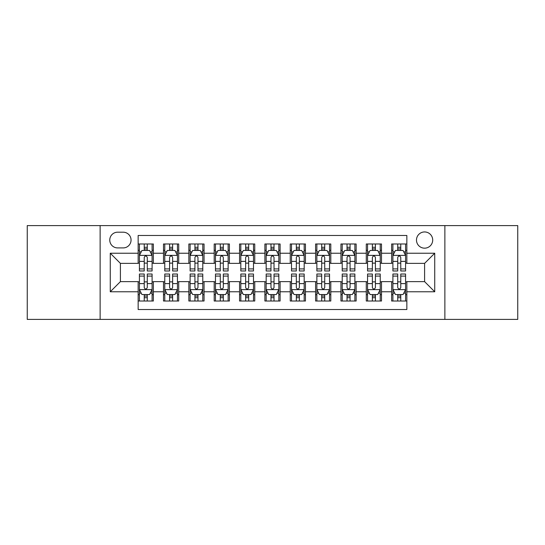 <?xml version="1.0" encoding="UTF-8"?>
<svg xmlns="http://www.w3.org/2000/svg" width="545" height="545" viewBox="0 0 545 545"><rect width="100%" height="100%" fill="white"/><g stroke="black" fill="none" stroke-linecap="round" stroke-linejoin="round"><path stroke-width="0.82" d="M424.596 231.945A8.114 8.114 0 0 0 416.482 240.052A8.114 8.114 0 0 0 424.596 248.166A8.114 8.114 0 0 0 432.703 240.052A8.114 8.114 0 0 0 424.596 231.945M444.87 319.397L517.75 319.397L517.75 225.603L444.87 225.603L444.87 319.397L100.13 319.397L100.13 225.603L27.25 225.603L27.25 319.397L100.13 319.397M406.849 243.983L391.637 243.983L391.637 253.234L381.5 253.234L381.5 263.371L391.637 263.371L391.637 253.234M381.5 253.234L381.5 243.983L366.288 243.983L366.288 253.234L356.151 253.234L356.151 263.371L366.288 263.371L366.288 253.234M356.151 253.234L356.151 243.983L340.945 243.983L340.945 253.234L330.801 253.234L330.801 263.371L340.945 263.371L340.945 253.234M330.801 253.234L330.801 243.983L315.596 243.983L315.596 253.234L305.452 253.234L305.452 263.371L315.596 263.371L315.596 253.234M305.452 253.234L305.452 243.983L290.247 243.983L290.247 253.234L280.103 253.234L280.103 263.371L290.247 263.371L290.247 253.234M280.103 253.234L280.103 243.983L264.897 243.983L264.897 253.234L254.753 253.234L254.753 263.371L264.897 263.371L264.897 253.234M254.753 253.234L254.753 243.983L239.548 243.983L239.548 253.234L229.404 253.234L229.404 263.371L239.548 263.371L239.548 253.234M229.404 253.234L229.404 243.983L214.199 243.983L214.199 253.234L204.055 253.234L204.055 263.371L214.199 263.371L214.199 253.234M204.055 253.234L204.055 243.983L188.849 243.983L188.849 253.234L178.712 253.234L178.712 263.371L188.849 263.371L188.849 253.234M178.712 253.234L178.712 243.983L163.5 243.983L163.5 263.371L153.363 263.371L153.363 243.983L138.151 243.983M138.151 301.017L153.363 301.017L153.363 281.629L163.5 281.629L163.5 301.017L178.712 301.017L178.712 281.629L188.849 281.629L188.849 291.766L178.712 291.766M188.849 291.766L188.849 301.017L204.055 301.017L204.055 281.629L214.199 281.629L214.199 291.766L204.055 291.766M214.199 291.766L214.199 301.017L229.404 301.017L229.404 281.629L239.548 281.629L239.548 291.766L229.404 291.766M239.548 291.766L239.548 301.017L254.753 301.017L254.753 281.629L264.897 281.629L264.897 291.766L254.753 291.766M264.897 291.766L264.897 301.017L280.103 301.017L280.103 281.629L290.247 281.629L290.247 291.766L280.103 291.766M290.247 291.766L290.247 301.017L305.452 301.017L305.452 281.629L315.596 281.629L315.596 291.766L305.452 291.766M315.596 291.766L315.596 301.017L330.801 301.017L330.801 281.629L340.945 281.629L340.945 291.766L330.801 291.766M340.945 291.766L340.945 301.017L356.151 301.017L356.151 281.629L366.288 281.629L366.288 291.766L356.151 291.766M366.288 291.766L366.288 301.017L381.5 301.017L381.5 281.629L391.637 281.629L391.637 291.766L381.5 291.766M117.618 247.914L123.197 247.914A7.855 7.855 0 0 0 131.052 240.052A7.855 7.855 0 0 0 123.197 232.197L117.618 232.197A7.855 7.855 0 0 0 109.763 240.052A7.855 7.855 0 0 0 117.618 247.914M444.87 225.603L100.13 225.603M406.849 253.234L406.849 235.488L138.151 235.488L138.151 263.371L120.404 263.371L120.404 281.629L138.151 281.629L138.151 309.512L406.849 309.512L406.849 281.629L424.596 281.629L424.596 263.371L406.849 263.371L406.849 253.234L434.733 253.234L434.733 291.766L406.849 291.766M138.151 291.766L110.267 291.766L110.267 253.234L138.151 253.234M391.637 291.766L391.637 301.017L406.849 301.017M138.151 250.319L139.418 250.319M144.234 250.319L147.279 250.319M152.096 250.319L153.363 250.319M138.151 263.119L139.418 263.119M144.234 263.119L147.279 263.119M152.096 263.119L153.363 263.119M138.151 281.881L139.418 281.881M144.234 281.881L147.279 281.881M152.096 281.881L153.363 281.881M138.151 294.682L139.418 294.682M144.234 294.682L147.279 294.682M152.096 294.682L153.363 294.682M163.5 263.119L164.767 263.119M169.584 263.119L172.629 263.119M177.445 263.119L178.712 263.119M163.5 250.319L164.767 250.319M169.584 250.319L172.629 250.319M177.445 250.319L178.712 250.319M163.5 281.881L164.767 281.881M169.584 281.881L172.629 281.881M177.445 281.881L178.712 281.881M163.5 294.682L164.767 294.682M169.584 294.682L172.629 294.682M177.445 294.682L178.712 294.682M188.849 281.881L190.116 281.881M194.933 281.881L197.971 281.881M202.788 281.881L204.055 281.881M188.849 294.682L190.116 294.682M194.933 294.682L197.971 294.682M202.788 294.682L204.055 294.682M188.849 250.319L190.116 250.319M194.933 250.319L197.971 250.319M202.788 250.319L204.055 250.319M188.849 263.119L190.116 263.119M194.933 263.119L197.971 263.119M202.788 263.119L204.055 263.119M214.199 281.881L215.466 281.881M220.282 281.881L223.321 281.881M228.137 281.881L229.404 281.881M214.199 294.682L215.466 294.682M220.282 294.682L223.321 294.682M228.137 294.682L229.404 294.682M214.199 250.319L215.466 250.319M220.282 250.319L223.321 250.319M228.137 250.319L229.404 250.319M214.199 263.119L215.466 263.119M220.282 263.119L223.321 263.119M228.137 263.119L229.404 263.119M239.548 281.881L240.815 281.881M245.632 281.881L248.67 281.881M253.486 281.881L254.753 281.881M239.548 294.682L240.815 294.682M245.632 294.682L248.67 294.682M253.486 294.682L254.753 294.682M239.548 250.319L240.815 250.319M245.632 250.319L248.67 250.319M253.486 250.319L254.753 250.319M239.548 263.119L240.815 263.119M245.632 263.119L248.67 263.119M253.486 263.119L254.753 263.119M264.897 281.881L266.164 281.881M270.981 281.881L274.019 281.881M278.836 281.881L280.103 281.881M264.897 294.682L266.164 294.682M270.981 294.682L274.019 294.682M278.836 294.682L280.103 294.682M264.897 250.319L266.164 250.319M270.981 250.319L274.019 250.319M278.836 250.319L280.103 250.319M264.897 263.119L266.164 263.119M270.981 263.119L274.019 263.119M278.836 263.119L280.103 263.119M290.247 281.881L291.514 281.881M296.33 281.881L299.368 281.881M304.185 281.881L305.452 281.881M290.247 294.682L291.514 294.682M296.33 294.682L299.368 294.682M304.185 294.682L305.452 294.682M290.247 250.319L291.514 250.319M296.33 250.319L299.368 250.319M304.185 250.319L305.452 250.319M290.247 263.119L291.514 263.119M296.33 263.119L299.368 263.119M304.185 263.119L305.452 263.119M315.596 281.881L316.863 281.881M321.679 281.881L324.718 281.881M329.534 281.881L330.801 281.881M315.596 294.682L316.863 294.682M321.679 294.682L324.718 294.682M329.534 294.682L330.801 294.682M315.596 250.319L316.863 250.319M321.679 250.319L324.718 250.319M329.534 250.319L330.801 250.319M315.596 263.119L316.863 263.119M321.679 263.119L324.718 263.119M329.534 263.119L330.801 263.119M340.945 281.881L342.212 281.881M347.029 281.881L350.067 281.881M354.884 281.881L356.151 281.881M340.945 294.682L342.212 294.682M347.029 294.682L350.067 294.682M354.884 294.682L356.151 294.682M340.945 250.319L342.212 250.319M347.029 250.319L350.067 250.319M354.884 250.319L356.151 250.319M340.945 263.119L342.212 263.119M347.029 263.119L350.067 263.119M354.884 263.119L356.151 263.119M366.288 281.881L367.555 281.881M372.371 281.881L375.416 281.881M380.233 281.881L381.5 281.881M366.288 294.682L367.555 294.682M372.371 294.682L375.416 294.682M380.233 294.682L381.5 294.682M366.288 250.319L367.555 250.319M372.371 250.319L375.416 250.319M380.233 250.319L381.5 250.319M366.288 263.119L367.555 263.119M372.371 263.119L375.416 263.119M380.233 263.119L381.5 263.119M391.637 281.881L392.904 281.881M397.721 281.881L400.766 281.881M405.582 281.881L406.849 281.881M391.637 294.682L392.904 294.682M397.721 294.682L400.766 294.682M405.582 294.682L406.849 294.682M391.637 250.319L392.904 250.319M397.721 250.319L400.766 250.319M405.582 250.319L406.849 250.319M391.637 263.119L392.904 263.119M397.721 263.119L400.766 263.119M405.582 263.119L406.849 263.119M120.404 263.371L110.267 253.234M120.404 281.629L110.267 291.766M434.733 253.234L424.596 263.371M434.733 291.766L424.596 281.629M147.279 247.28L144.234 247.28M152.096 268.91L147.279 268.91L147.279 270.981L152.096 270.981L152.096 255.516L149.555 250.448L141.952 250.448L139.418 255.516L139.418 270.981L144.234 270.981L144.234 268.91L139.418 268.91M139.418 255.516L139.418 243.983M152.096 255.516L152.096 243.983M144.234 250.448L144.234 243.983M147.279 243.983L147.279 250.448M147.279 268.91L147.279 257.417C146.264 255.462 145.249 255.462 144.234 257.417L144.234 268.91M144.234 297.72L147.279 297.72M139.418 276.09L144.234 276.09L144.234 274.019L139.418 274.019L139.418 289.484L141.952 294.552L149.555 294.552L152.096 289.484L152.096 274.019L147.279 274.019L147.279 276.09L152.096 276.09M152.096 289.484L152.096 301.017M139.418 289.484L139.418 301.017M147.279 294.552L147.279 301.017M144.234 301.017L144.234 294.552M144.234 276.09L144.234 287.583C145.249 289.538 146.264 289.538 147.279 287.583L147.279 276.09M172.629 247.28L169.584 247.28M177.445 268.91L172.629 268.91L172.629 270.981L177.445 270.981L177.445 255.516L174.904 250.448L167.301 250.448L164.767 255.516L164.767 270.981L169.584 270.981L169.584 268.91L164.767 268.91M164.767 255.516L164.767 243.983M177.445 255.516L177.445 243.983M169.584 250.448L169.584 243.983M172.629 243.983L172.629 250.448M172.629 268.91L172.629 257.417C171.614 255.462 170.599 255.462 169.584 257.417L169.584 268.91M197.971 247.28L194.933 247.28M202.788 268.91L197.971 268.91L197.971 270.981L202.788 270.981L202.788 255.516L200.253 250.448L192.651 250.448L190.116 255.516L190.116 270.981L194.933 270.981L194.933 268.91L190.116 268.91M190.116 255.516L190.116 243.983M202.788 255.516L202.788 243.983M194.933 250.448L194.933 243.983M197.971 243.983L197.971 250.448M197.971 268.91L197.971 257.417C196.963 255.462 195.948 255.462 194.933 257.417L194.933 268.91M223.321 247.28L220.282 247.28M228.137 268.91L223.321 268.91L223.321 270.981L228.137 270.981L228.137 255.516L225.603 250.448L218 250.448L215.466 255.516L215.466 270.981L220.282 270.981L220.282 268.91L215.466 268.91M215.466 255.516L215.466 243.983M228.137 255.516L228.137 243.983M220.282 250.448L220.282 243.983M223.321 243.983L223.321 250.448M223.321 268.91L223.321 257.417C222.312 255.462 221.297 255.462 220.282 257.417L220.282 268.91M248.67 247.28L245.632 247.28M253.486 268.91L248.67 268.91L248.67 270.981L253.486 270.981L253.486 255.516L250.952 250.448L243.349 250.448L240.815 255.516L240.815 270.981L245.632 270.981L245.632 268.91L240.815 268.91M240.815 255.516L240.815 243.983M253.486 255.516L253.486 243.983M245.632 250.448L245.632 243.983M248.67 243.983L248.67 250.448M248.67 268.91L248.67 257.417C247.662 255.462 246.647 255.462 245.632 257.417L245.632 268.91M169.584 297.72L172.629 297.72M164.767 276.09L169.584 276.09L169.584 274.019L164.767 274.019L164.767 289.484L167.301 294.552L174.904 294.552L177.445 289.484L177.445 274.019L172.629 274.019L172.629 276.09L177.445 276.09M177.445 289.484L177.445 301.017M164.767 289.484L164.767 301.017M172.629 294.552L172.629 301.017M169.584 301.017L169.584 294.552M169.584 276.09L169.584 287.583C170.599 289.538 171.607 289.538 172.629 287.583L172.629 276.09M194.933 297.72L197.971 297.72M190.116 276.09L194.933 276.09L194.933 274.019L190.116 274.019L190.116 289.484L192.651 294.552L200.253 294.552L202.788 289.484L202.788 274.019L197.971 274.019L197.971 276.09L202.788 276.09M202.788 289.484L202.788 301.017M190.116 289.484L190.116 301.017M197.971 294.552L197.971 301.017M194.933 301.017L194.933 294.552M194.933 276.09L194.933 287.583C195.948 289.538 196.956 289.538 197.971 287.583L197.971 276.09M220.282 297.72L223.321 297.72M215.466 276.09L220.282 276.09L220.282 274.019L215.466 274.019L215.466 289.484L218 294.552L225.603 294.552L228.137 289.484L228.137 274.019L223.321 274.019L223.321 276.09L228.137 276.09M228.137 289.484L228.137 301.017M215.466 289.484L215.466 301.017M223.321 294.552L223.321 301.017M220.282 301.017L220.282 294.552M220.282 276.09L220.282 287.583C221.297 289.538 222.305 289.538 223.321 287.583L223.321 276.09M245.632 297.72L248.67 297.72M240.815 276.09L245.632 276.09L245.632 274.019L240.815 274.019L240.815 289.484L243.349 294.552L250.952 294.552L253.486 289.484L253.486 274.019L248.67 274.019L248.67 276.09L253.486 276.09M253.486 289.484L253.486 301.017M240.815 289.484L240.815 301.017M248.67 294.552L248.67 301.017M245.632 301.017L245.632 294.552M245.632 276.09L245.632 287.583C246.64 289.538 247.655 289.538 248.67 287.583L248.67 276.09M274.019 247.28L270.981 247.28M278.836 268.91L274.019 268.91L274.019 270.981L278.836 270.981L278.836 255.516L276.301 250.448L268.699 250.448L266.164 255.516L266.164 270.981L270.981 270.981L270.981 268.91L266.164 268.91M266.164 255.516L266.164 243.983M278.836 255.516L278.836 243.983M270.981 250.448L270.981 243.983M274.019 243.983L274.019 250.448M274.019 268.91L274.019 257.417C273.011 255.462 271.996 255.462 270.981 257.417L270.981 268.91M270.981 297.72L274.019 297.72M266.164 276.09L270.981 276.09L270.981 274.019L266.164 274.019L266.164 289.484L268.699 294.552L276.301 294.552L278.836 289.484L278.836 274.019L274.019 274.019L274.019 276.09L278.836 276.09M278.836 289.484L278.836 301.017M266.164 289.484L266.164 301.017M274.019 294.552L274.019 301.017M270.981 301.017L270.981 294.552M270.981 276.09L270.981 287.583C271.989 289.538 273.004 289.538 274.019 287.583L274.019 276.09M299.368 247.28L296.33 247.28M304.185 268.91L299.368 268.91L299.368 270.981L304.185 270.981L304.185 255.516L301.651 250.448L294.048 250.448L291.514 255.516L291.514 270.981L296.33 270.981L296.33 268.91L291.514 268.91M291.514 255.516L291.514 243.983M304.185 255.516L304.185 243.983M296.33 250.448L296.33 243.983M299.368 243.983L299.368 250.448M299.368 268.91L299.368 257.417C298.36 255.462 297.345 255.462 296.33 257.417L296.33 268.91M296.33 297.72L299.368 297.72M291.514 276.09L296.33 276.09L296.33 274.019L291.514 274.019L291.514 289.484L294.048 294.552L301.651 294.552L304.185 289.484L304.185 274.019L299.368 274.019L299.368 276.09L304.185 276.09M304.185 289.484L304.185 301.017M291.514 289.484L291.514 301.017M299.368 294.552L299.368 301.017M296.33 301.017L296.33 294.552M296.33 276.09L296.33 287.583C297.338 289.538 298.353 289.538 299.368 287.583L299.368 276.09M324.718 247.28L321.679 247.28M329.534 268.91L324.718 268.91L324.718 270.981L329.534 270.981L329.534 255.516L327 250.448L319.397 250.448L316.863 255.516L316.863 270.981L321.679 270.981L321.679 268.91L316.863 268.91M316.863 255.516L316.863 243.983M329.534 255.516L329.534 243.983M321.679 250.448L321.679 243.983M324.718 243.983L324.718 250.448M324.718 268.91L324.718 257.417C323.703 255.462 322.695 255.462 321.679 257.417L321.679 268.91M321.679 297.72L324.718 297.72M316.863 276.09L321.679 276.09L321.679 274.019L316.863 274.019L316.863 289.484L319.397 294.552L327 294.552L329.534 289.484L329.534 274.019L324.718 274.019L324.718 276.09L329.534 276.09M329.534 289.484L329.534 301.017M316.863 289.484L316.863 301.017M324.718 294.552L324.718 301.017M321.679 301.017L321.679 294.552M321.679 276.09L321.679 287.583C322.688 289.538 323.703 289.538 324.718 287.583L324.718 276.09M350.067 247.28L347.029 247.28M354.884 268.91L350.067 268.91L350.067 270.981L354.884 270.981L354.884 255.516L352.349 250.448L344.747 250.448L342.212 255.516L342.212 270.981L347.029 270.981L347.029 268.91L342.212 268.91M342.212 255.516L342.212 243.983M354.884 255.516L354.884 243.983M347.029 250.448L347.029 243.983M350.067 243.983L350.067 250.448M350.067 268.91L350.067 257.417C349.052 255.462 348.044 255.462 347.029 257.417L347.029 268.91M347.029 297.72L350.067 297.72M342.212 276.09L347.029 276.09L347.029 274.019L342.212 274.019L342.212 289.484L344.747 294.552L352.349 294.552L354.884 289.484L354.884 274.019L350.067 274.019L350.067 276.09L354.884 276.09M354.884 289.484L354.884 301.017M342.212 289.484L342.212 301.017M350.067 294.552L350.067 301.017M347.029 301.017L347.029 294.552M347.029 276.09L347.029 287.583C348.037 289.538 349.052 289.538 350.067 287.583L350.067 276.09M375.416 247.28L372.371 247.28M380.233 268.91L375.416 268.91L375.416 270.981L380.233 270.981L380.233 255.516L377.699 250.448L370.096 250.448L367.555 255.516L367.555 270.981L372.371 270.981L372.371 268.91L367.555 268.91M367.555 255.516L367.555 243.983M380.233 255.516L380.233 243.983M372.371 250.448L372.371 243.983M375.416 243.983L375.416 250.448M375.416 268.91L375.416 257.417C374.401 255.462 373.393 255.462 372.371 257.417L372.371 268.91M372.371 297.72L375.416 297.72M367.555 276.09L372.371 276.09L372.371 274.019L367.555 274.019L367.555 289.484L370.096 294.552L377.699 294.552L380.233 289.484L380.233 274.019L375.416 274.019L375.416 276.09L380.233 276.09M380.233 289.484L380.233 301.017M367.555 289.484L367.555 301.017M375.416 294.552L375.416 301.017M372.371 301.017L372.371 294.552M372.371 276.09L372.371 287.583C373.386 289.538 374.401 289.538 375.416 287.583L375.416 276.09M400.766 247.28L397.721 247.28M405.582 268.91L400.766 268.91L400.766 270.981L405.582 270.981L405.582 255.516L403.048 250.448L395.445 250.448L392.904 255.516L392.904 270.981L397.721 270.981L397.721 268.91L392.904 268.91M392.904 255.516L392.904 243.983M405.582 255.516L405.582 243.983M397.721 250.448L397.721 243.983M400.766 243.983L400.766 250.448M400.766 268.91L400.766 257.417C399.751 255.462 398.736 255.462 397.721 257.417L397.721 268.91M397.721 297.72L400.766 297.72M392.904 276.09L397.721 276.09L397.721 274.019L392.904 274.019L392.904 289.484L395.445 294.552L403.048 294.552L405.582 289.484L405.582 274.019L400.766 274.019L400.766 276.09L405.582 276.09M405.582 289.484L405.582 301.017M392.904 289.484L392.904 301.017M400.766 294.552L400.766 301.017M397.721 301.017L397.721 294.552M397.721 276.09L397.721 287.583C398.736 289.538 399.751 289.538 400.766 287.583L400.766 276.09M163.5 291.766L153.363 291.766M163.5 253.234L153.363 253.234M152.028 255.387L139.479 255.387M139.418 251.845L141.257 251.845M150.257 251.845L152.096 251.845M144.234 261.389L139.418 261.389M152.096 261.389L147.279 261.389M147.279 248.888L144.234 248.888M139.479 289.613L152.028 289.613M152.096 293.156L150.257 293.156M141.257 293.156L139.418 293.156M147.279 283.611L152.096 283.611M139.418 283.611L144.234 283.611M144.234 296.112L147.279 296.112M177.377 255.387L164.828 255.387M164.767 251.845L166.607 251.845M175.606 251.845L177.445 251.845M169.584 261.389L164.767 261.389M177.445 261.389L172.629 261.389M172.629 248.888L169.584 248.888M202.726 255.387L190.178 255.387M190.116 251.845L191.956 251.845M200.955 251.845L202.788 251.845M194.933 261.389L190.116 261.389M202.788 261.389L197.971 261.389M197.971 248.888L194.933 248.888M228.076 255.387L215.527 255.387M215.466 251.845L217.305 251.845M226.304 251.845L228.137 251.845M220.282 261.389L215.466 261.389M228.137 261.389L223.321 261.389M223.321 248.888L220.282 248.888M253.425 255.387L240.876 255.387M240.815 251.845L242.654 251.845M251.654 251.845L253.486 251.845M245.632 261.389L240.815 261.389M253.486 261.389L248.67 261.389M248.67 248.888L245.632 248.888M164.828 289.613L177.377 289.613M177.445 293.156L175.606 293.156M166.607 293.156L164.767 293.156M172.629 283.611L177.445 283.611M164.767 283.611L169.584 283.611M169.584 296.112L172.629 296.112M190.178 289.613L202.726 289.613M202.788 293.156L200.955 293.156M191.956 293.156L190.116 293.156M197.971 283.611L202.788 283.611M190.116 283.611L194.933 283.611M194.933 296.112L197.971 296.112M215.527 289.613L228.076 289.613M228.137 293.156L226.304 293.156M217.305 293.156L215.466 293.156M223.321 283.611L228.137 283.611M215.466 283.611L220.282 283.611M220.282 296.112L223.321 296.112M240.876 289.613L253.425 289.613M253.486 293.156L251.654 293.156M242.654 293.156L240.815 293.156M248.67 283.611L253.486 283.611M240.815 283.611L245.632 283.611M245.632 296.112L248.67 296.112M278.774 255.387L266.226 255.387M266.164 251.845L267.997 251.845M277.003 251.845L278.836 251.845M270.981 261.389L266.164 261.389M278.836 261.389L274.019 261.389M274.019 248.888L270.981 248.888M266.226 289.613L278.774 289.613M278.836 293.156L277.003 293.156M267.997 293.156L266.164 293.156M274.019 283.611L278.836 283.611M266.164 283.611L270.981 283.611M270.981 296.112L274.019 296.112M304.124 255.387L291.575 255.387M291.514 251.845L293.346 251.845M302.346 251.845L304.185 251.845M296.33 261.389L291.514 261.389M304.185 261.389L299.368 261.389M299.368 248.888L296.33 248.888M291.575 289.613L304.124 289.613M304.185 293.156L302.346 293.156M293.346 293.156L291.514 293.156M299.368 283.611L304.185 283.611M291.514 283.611L296.33 283.611M296.33 296.112L299.368 296.112M329.473 255.387L316.924 255.387M316.863 251.845L318.696 251.845M327.695 251.845L329.534 251.845M321.679 261.389L316.863 261.389M329.534 261.389L324.718 261.389M324.718 248.888L321.679 248.888M316.924 289.613L329.473 289.613M329.534 293.156L327.695 293.156M318.696 293.156L316.863 293.156M324.718 283.611L329.534 283.611M316.863 283.611L321.679 283.611M321.679 296.112L324.718 296.112M354.822 255.387L342.274 255.387M342.212 251.845L344.045 251.845M353.044 251.845L354.884 251.845M347.029 261.389L342.212 261.389M354.884 261.389L350.067 261.389M350.067 248.888L347.029 248.888M342.274 289.613L354.822 289.613M354.884 293.156L353.044 293.156M344.045 293.156L342.212 293.156M350.067 283.611L354.884 283.611M342.212 283.611L347.029 283.611M347.029 296.112L350.067 296.112M380.172 255.387L367.623 255.387M367.555 251.845L369.394 251.845M378.394 251.845L380.233 251.845M372.371 261.389L367.555 261.389M380.233 261.389L375.416 261.389M375.416 248.888L372.371 248.888M367.623 289.613L380.172 289.613M380.233 293.156L378.394 293.156M369.394 293.156L367.555 293.156M375.416 283.611L380.233 283.611M367.555 283.611L372.371 283.611M372.371 296.112L375.416 296.112M405.521 255.387L392.972 255.387M392.904 251.845L394.744 251.845M403.743 251.845L405.582 251.845M397.721 261.389L392.904 261.389M405.582 261.389L400.766 261.389M400.766 248.888L397.721 248.888M392.972 289.613L405.521 289.613M405.582 293.156L403.743 293.156M394.744 293.156L392.904 293.156M400.766 283.611L405.582 283.611M392.904 283.611L397.721 283.611M397.721 296.112L400.766 296.112"/></g></svg>
